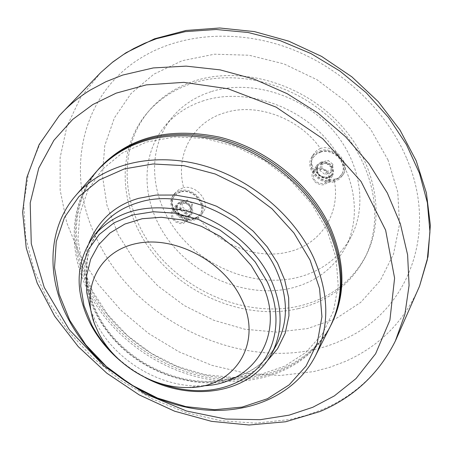 <?xml version="1.0" encoding="UTF-8"?>
<svg xmlns="http://www.w3.org/2000/svg" width="453" height="453" viewBox="0 0 453 453"><rect width="100%" height="100%" fill="white"/><g stroke="black" fill="none" stroke-linecap="round" stroke-linejoin="round"><path stroke-width="0.34" stroke-dasharray="2.27 1.7" d="M388.04 160L370.696 129.337L346.607 102.055L317.117 79.802L283.94 63.896L249.054 55.232L214.49 54.201L182.202 60.696L153.901 74.15L130.974 93.612L114.405 117.871L104.796 145.538L102.355 175.169L106.953 205.322L118.188 234.637L135.402 261.845L157.763 285.815L184.263 305.565L213.776 320.271L245.067 329.28L276.811 332.123L307.61 328.544L336.041 318.544L360.701 302.377L380.248 280.617L393.504 254.144L399.54 224.184L397.768 192.225L388.04 160M298.289 308.646C328.51 301.228 350.679 284.354 364.795 258.029C384.874 218.72 374.11 163.046 336.132 123.986C298.267 84.864 238.216 68.295 192.718 83.159C174.36 89.213 159.309 98.997 147.565 112.497C114.92 150.453 118.969 210.254 153.244 253.572C187.429 297.015 247.831 320.418 298.289 308.646M194.586 80.934C176.268 86.987 161.245 96.755 149.518 110.238C116.925 148.131 120.917 207.825 155.09 251.047C189.167 294.393 249.422 317.717 299.773 305.928C329.926 298.504 352.049 281.647 366.143 255.356C386.188 216.115 375.475 160.56 337.621 121.602C299.869 82.582 239.982 66.081 194.586 80.934M203.805 100.657C187.729 105.849 174.665 114.456 164.626 126.472C138.448 158.154 142.214 207.548 170.934 243.301C199.58 279.144 249.813 298.148 291.438 288.108C315.718 281.964 333.702 268.448 345.384 247.565C362.881 214.949 354.461 168.408 323.182 135.606C291.981 102.752 241.998 88.477 203.805 100.657M211.047 91.682C195.113 96.868 182.151 105.43 172.174 117.372C146.155 148.861 149.745 197.887 178.12 233.318C206.415 268.844 256.155 287.593 297.411 277.508C321.483 271.347 339.32 257.882 350.922 237.123C368.317 204.705 360.067 158.556 329.167 126.093C298.351 93.578 248.901 79.524 211.047 91.682M197.672 216.71C218.295 244.926 257.525 260.169 289.054 251.76C320.888 244.207 341.347 212.87 334.037 179.178L337.089 178.72L339.71 177.638L341.919 175.968L343.617 173.771C350.639 163.346 334.399 144.864 321.902 148.046L320.356 148.414C299.291 118.035 256.472 102.35 224.609 112.825C192.225 122.378 175.062 155.515 183.629 187.599L178.318 190.028L174.558 193.578C164.507 205.458 181.404 224.02 195.99 217.451L197.672 216.71L203.04 212.519C210.956 202.672 197.021 184.682 183.629 187.599M179.875 190.815C193.352 186.183 209.388 204.994 200.968 215.441L197.989 218.357L194.065 220.152C180.447 224.66 164.524 205.6 173.329 195.203L176.183 192.514L179.875 190.815M180.504 201.585L183.471 201.33L186.545 202.129L190.47 205.039L192.117 207.746L192.723 210.656L192.208 213.38L191.545 214.552L187.967 216.981L184.983 217.225L180.464 215.628L177.995 213.465L176.364 210.747L175.787 207.825L176.342 205.101L177.027 203.924L180.504 201.585M175.798 207.927L178.782 207.672L183.335 209.252L185.826 211.415L187.491 214.133L188.108 217.055L187.587 219.79L186.925 220.973L183.335 223.408L180.334 223.646L175.781 222.032L173.295 219.858L171.653 217.123L171.064 214.19L171.613 211.449L172.304 210.271L175.798 207.927M176.24 208.839L173.154 210.911C171.217 218.238 174.462 222.1 182.893 222.502L186.058 220.356C187.91 213.035 184.637 209.195 176.24 208.839M180.283 192.14L176.863 193.714L174.224 196.2C166.109 205.804 180.815 223.391 193.386 219.224L196.998 217.57L199.745 214.886C207.536 205.249 192.729 187.865 180.283 192.14M180.639 191.664L177.225 193.233L174.586 195.724C166.472 205.322 181.172 222.899 193.731 218.737L197.344 217.083L200.09 214.399C207.876 204.762 193.08 187.389 180.639 191.664M186.817 210.469L191.964 209.037L192.366 203.799L187.599 200L182.451 201.455L182.072 206.687L186.817 210.469L184.694 213.386L179.932 209.592L180.311 204.348L185.47 202.899L187.599 200M192.366 203.799L190.249 206.71L189.852 211.959L184.694 213.386M185.47 202.899L190.249 206.71M180.311 204.348L182.451 201.455M179.932 209.592L182.072 206.687M189.852 211.959L191.964 209.037M320.356 148.414L316.585 150.673L313.765 153.895C306.137 164.813 320.067 182.089 334.037 179.178M334.082 181.738C319.886 186.376 303.844 168.335 311.964 156.761L315.469 153.006L320.26 150.685C334.257 145.928 350.424 163.601 342.791 175.209L339.161 179.28L334.082 181.738M321.285 161.874C330.933 161.908 334.858 166.223 333.068 174.813L328.55 178.176L325.447 178.471L322.281 177.735L318.255 174.915L316.041 170.764L315.905 167.808L316.879 165.119L321.285 161.874M317.394 168.233C327.106 168.278 331.064 172.621 329.274 181.251L324.733 184.626L321.602 184.92L316.919 183.437L314.359 181.336L312.128 177.157L311.987 174.184L312.961 171.483L317.394 168.233M317.825 169.201L313.912 172.078C312.225 179.711 315.684 183.573 324.303 183.669L328.306 180.696C329.892 173.08 326.398 169.246 317.825 169.201M320.679 152.078L316.245 154.23L313.006 157.701C305.526 168.391 320.339 185.028 333.436 180.747L338.119 178.482L341.466 174.733C348.533 164.02 333.606 147.689 320.679 152.078M320.979 151.596L316.545 153.748L313.306 157.225C305.826 167.904 320.633 184.541 333.725 180.254L338.402 177.989L341.749 174.246C348.81 163.533 333.895 147.208 320.979 151.596M326.67 171.534L332.326 169.96L333.04 164.388L328.08 160.396L322.417 161.993L321.726 167.559L326.67 171.534L324.914 174.462L319.954 170.475L320.645 164.898L326.319 163.301L328.08 160.396M333.04 164.388L331.302 167.304L330.588 172.887L324.914 174.462M326.319 163.301L331.302 167.304M320.645 164.898L322.417 161.993M319.954 170.475L321.726 167.559M330.588 172.887L332.326 169.96M331.602 323.816C310.985 364.246 262.321 384.297 212.406 376.568C162.417 368.731 114.32 334.461 91.161 290.039L86.908 281.087L83.335 271.964L80.47 262.723L78.341 253.408L76.959 244.082L76.336 234.79L76.495 225.588L77.435 216.528L79.156 207.667L81.665 199.06L84.954 190.758L89.009 182.814L93.811 175.288L99.349 168.227M330.441 326.115C309.518 366.217 260.843 385.916 211.024 378.023C161.132 370.022 113.21 335.775 90.079 291.455L85.844 282.547L82.282 273.482L79.417 264.292L77.276 255.039L75.872 245.764L75.226 236.528L75.345 227.372L76.234 218.357L77.899 209.535L80.34 200.962L83.55 192.684L87.52 184.762L92.231 177.242L97.667 170.175M327.021 230.067L336.041 257.842L338.176 285.339L333.499 311.092L322.462 333.821L305.826 352.462L284.586 366.239L259.88 374.648L232.95 377.457L205.056 374.659L177.434 366.483L151.285 353.346L127.729 335.837L107.797 314.716L92.378 290.854L82.242 265.288L77.95 239.122L79.858 213.578L88.069 189.898L102.378 169.326L122.248 153.018L146.806 141.976L174.852 136.97L204.903 138.42L235.294 146.381L264.275 160.475L290.158 179.92L311.466 203.584L327.021 230.067M330.056 326.885C309.405 367.372 260.634 387.417 210.594 379.637C160.475 371.749 112.242 337.383 88.992 292.87C67.152 251.46 69.167 202.763 97.101 170.821M266.489 361.783C255.367 371.551 242.887 377.842 229.042 380.656C196.511 388.657 147.893 374.518 118.301 344.161C90.549 315.837 77.316 278.782 89.02 242.882M203.482 385.758L199.881 385.905C159.677 387.179 115.215 360.316 96.568 323.652L90.81 310.277M154.23 381.426C138.963 374.897 125.402 365.814 113.556 354.178M145 377.462L132.423 369.993L120.73 361.205M406.46 157.938C385.973 109.796 341.29 67.69 289.246 48.256C237.129 28.986 181.104 33.318 141.495 57.593C78.782 95.345 64.026 177.208 98.731 242.751C141.076 329.456 259.535 378.578 342.389 340.027C406.924 312.938 439.529 233.674 406.46 157.938M100.77 72.525L80.543 97.605L66.914 126.387L60.119 157.638L60.147 190.147L66.761 222.729L79.53 254.297L97.882 283.844L121.127 310.469L148.471 333.374L179.043 351.856L211.885 365.333L245.99 373.329L280.282 375.492L313.623 371.613L329.688 367.349L345.061 361.551C379.795 346.2 404.631 321.047 419.569 286.092M395.724 340.226L395.305 341.103C379.416 372.825 354.982 395.684 322.004 409.688L306.092 415.441L289.461 419.608L255.583 423.159L220.707 420.729L185.934 412.541L152.316 398.946L120.832 380.407L92.429 357.479L67.956 330.843L48.205 301.245L33.879 269.552L25.578 236.721L23.754 203.788L28.72 171.88L40.56 142.18L59.779 115.17M180.815 202.667L177.74 204.733C175.804 212.032 179.026 215.871 187.406 216.251L190.554 214.116C192.412 206.828 189.167 203.012 180.815 202.667M187.593 216.211C179.003 218.975 171.947 204.518 180.877 202.361C189.53 199.552 196.557 214.139 187.593 216.211M321.607 163.012L317.712 165.877C316.024 173.476 319.461 177.316 328.023 177.395L332.004 174.433C333.589 166.851 330.124 163.046 321.607 163.012M328.187 177.361C318.719 180.385 311.851 165.085 321.653 162.701C331.188 159.62 338.023 175.068 328.187 177.361M97.197 314.778C120.113 360.48 179.932 390.786 226.913 379.852C249.45 374.75 266.092 362.864 276.845 344.201C266.268 362.598 249.796 374.325 227.429 379.393C188.284 387.83 139.937 369.178 111.597 335.231C83.171 301.341 78.046 255.52 101.33 226.619C82.508 252.564 81.127 281.953 97.197 314.778M147.565 112.497L149.518 110.238M172.174 117.372L164.626 126.472M200.968 215.441L203.04 212.519M186.925 220.973L191.545 214.552M186.058 220.356L190.554 214.116L187.474 216.2C178.867 216.245 175.622 212.423 177.74 204.733L173.154 210.911M174.586 195.724L174.224 196.2M200.09 214.399L199.745 214.886M172.304 210.271L177.027 203.924M173.329 195.203L174.552 193.578M311.964 156.761L313.765 153.895M342.791 175.209L343.617 173.771M329.274 181.251L333.068 174.813M328.306 180.696L332.004 174.433L328.085 177.344C316.874 176.381 316.59 173.98 317.712 165.877L313.912 172.078M313.306 157.225L313.006 157.701M341.749 174.246L341.466 174.733M312.961 171.483L316.879 165.119M350.922 237.123L345.384 247.565M364.795 258.029L366.143 255.356M94.847 324.71L92.044 313.669M188.595 387.519L199.881 385.905M320.056 411.505L320.452 411.335"/><path stroke-width="0.68" d="M97.667 170.175L99.349 168.227C128.505 137.078 168.629 126.727 219.722 137.168C267.349 149.014 311.279 185.152 330.531 227.933C345.345 262.87 345.701 294.835 331.602 323.816L330.441 326.115M98.227 169.524C127.406 138.352 167.576 128.001 218.742 138.471C266.438 150.345 310.441 186.54 329.727 229.365C344.574 264.348 344.943 296.341 330.832 325.345M75.889 195.345L97.101 170.821C126.302 139.626 166.523 129.281 217.763 139.779C265.52 151.681 309.597 187.927 328.923 230.809C343.799 265.832 344.178 297.853 330.056 326.885L315.447 355.832C294.507 396.879 244.705 416.845 193.499 408.555C142.208 400.158 92.689 364.92 68.579 319.507C45.934 277.27 47.565 227.729 75.889 195.345C101.999 165.085 150.13 152.044 199.218 164.416C248.255 176.851 293.703 214.127 313.759 257.972C329.206 293.782 329.767 326.398 315.447 355.832M69.785 320.418L59.167 294.291L54.536 267.598L56.257 241.562L64.462 217.457L78.947 196.551L99.19 180.028L124.303 168.912L153.063 163.975L183.946 165.662L215.243 174.009L245.135 188.618L271.891 208.686L293.963 233.023L310.124 260.203L319.569 288.635L321.93 316.715L317.281 342.955L306.081 366.03L289.116 384.886L267.4 398.736L242.117 407.088L214.518 409.71L185.906 406.63L157.536 398.079L130.645 384.495L106.376 366.488L85.781 344.829L69.785 320.418M89.02 242.882C98.782 219.762 115.385 204.892 138.833 198.289L155.934 195.084L175.209 195.039L195.815 198.703L216.545 206.234L236.087 217.321L253.244 231.194L267.185 246.817L277.542 263.097L284.677 279.931L288.652 297.672L288.952 315.769L285.214 333.159L277.542 348.782L266.489 361.783M120.73 361.205C107.944 350.39 97.842 337.961 90.419 323.912C74.145 290.871 75.458 261.319 94.354 235.254C115.691 211.098 145.9 202.91 184.988 210.679C221.404 219.495 255.469 246.823 270.764 279.286C282.938 306.738 283.187 331.624 271.517 353.935C250.741 393.397 191.806 402.847 145 377.462M113.556 354.178C104.592 345.288 97.304 335.514 91.704 324.852L83.981 305.571L80.73 285.973L82.203 266.976L88.426 249.518L99.213 234.512L114.122 222.785L132.48 215.028L153.374 211.749L175.719 213.204L198.295 219.388L219.858 230.005L239.195 244.467L255.226 261.976L267.094 281.534C283.329 315.984 276.641 352.751 252.406 373.006C224.909 393.295 192.18 396.098 154.23 381.426M90.81 310.277L86.761 292.774L86.665 275.549L90.6 259.354L98.482 244.926L110.034 232.961L124.813 224.065L142.174 218.731L161.342 217.27L181.404 219.824L201.381 226.307L220.271 236.432L237.14 249.705L251.149 265.452L261.624 282.882C286.624 333.153 254.779 384.286 203.482 385.758M98.771 333.368L94.847 324.71C80.594 288.782 98.641 251.07 136.727 243.476C174.586 235.413 223.68 261.16 241.341 298.68C263.788 343 234.671 388.006 188.595 387.519C153.748 388.623 114.966 365.192 98.771 333.368M100.77 72.525L112.825 61.97L126.138 52.673L154.507 38.811L186.058 30.459L219.733 27.995L254.376 31.591L288.765 41.172L321.653 56.432L351.856 76.84L378.266 101.653L399.948 129.96L416.165 160.73L426.392 192.853L430.35 225.198L428.006 256.636L419.569 286.092L427.264 259.937L429.948 231.902L427.383 202.751L419.506 173.335L406.42 144.558L388.431 117.338L366.041 92.571L339.931 71.07L310.917 53.545L279.948 40.555L248.023 32.48L216.172 29.502L185.368 31.631L156.54 38.681L144.796 43.216L133.635 48.584L123.261 54.654L112.344 62.401L100.77 72.525L59.779 115.17M320.056 411.505L285.696 421.76L249.082 425.005L211.602 421.369L174.575 411.182L139.247 394.914L106.795 373.17L78.301 346.692L54.79 316.324L37.174 283.046L26.24 247.955L22.65 212.27L26.869 177.355L39.083 144.711L59.128 115.889C68.058 105.979 78.448 97.372 90.3 90.068L105.872 81.733L122.712 75.068L153.324 67.922L186.143 66.127L220.141 69.875L254.218 79.15L287.213 93.709L318 113.103L345.526 136.681L368.884 163.618L387.326 192.972L400.333 223.737L407.615 254.88L409.082 285.418L404.874 314.427L395.305 341.103C378.997 373.629 354.048 397.038 320.452 411.335M92.825 104.541L116.166 93.142L146.285 84.881L183.776 82.355L227.989 88.765L276.07 107.112L322.661 138.663L361.018 181.432L385.628 230.13L394.597 278.159L389.886 320.226L375.605 353.77L355.99 378.6L334.337 395.905L312.746 407.298L289.133 415.141L260.169 419.693L225.713 419.042L186.551 411.013L144.835 393.685L104.224 366.222L69.298 329.716L44.224 287.372L31.274 243.691L30.198 202.967L38.76 168.12L53.884 140.339L72.656 119.45L92.825 104.541M271.517 353.935L276.845 344.201C288.465 321.981 288.267 297.247 276.245 269.994C254.331 220.181 186.647 187.174 139.031 202.349C123.307 206.987 110.736 215.079 101.33 226.619L94.354 235.254M395.724 340.226L419.569 286.092"/></g></svg>
